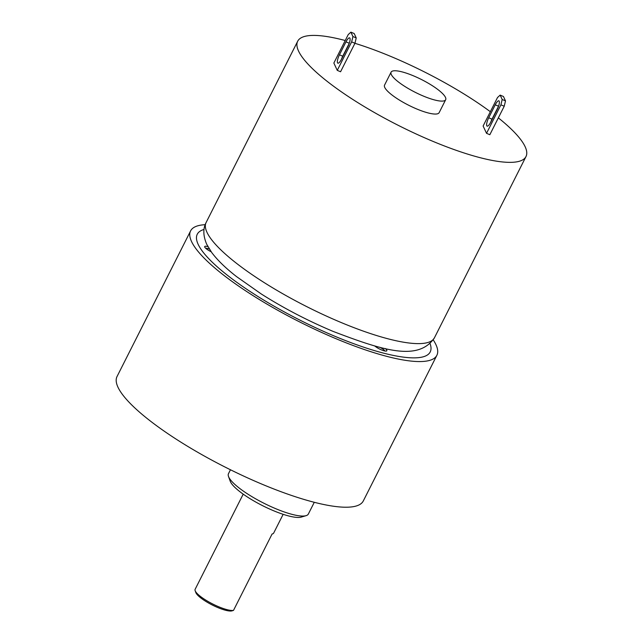 <?xml version="1.0" encoding="UTF-8"?>
<svg xmlns="http://www.w3.org/2000/svg" width="643" height="643" viewBox="0 0 643 643"><rect width="100%" height="100%" fill="white"/><g stroke="black" fill="none" stroke-linecap="round" stroke-linejoin="round"><path stroke-width="0.96" d="M433.229 339.89A137.956 32.086 -153.2 0 1 436.878 355.298A137.956 32.086 -153.2 0 1 334.77 338.186A137.956 32.086 -153.2 0 1 190.601 230.893A137.956 32.086 -153.2 0 1 205.173 224.688M333.629 335.75A130.497 30.35 26.8 0 0 430.223 351.938A130.497 30.35 26.8 0 0 430.079 343.651A130.497 30.35 -153.2 0 1 430.223 351.938A130.497 30.35 -153.2 0 1 333.629 335.75A130.497 30.35 -153.2 0 1 197.256 234.253A130.497 30.35 26.8 0 0 333.629 335.75M204.008 229.455A130.497 30.35 26.8 0 0 197.256 234.253A130.497 30.35 -153.2 0 1 204.008 229.455M436.878 355.298L363.303 500.953A137.956 32.086 -153.2 0 1 261.195 483.841A137.956 32.086 -153.2 0 1 117.026 376.549L190.601 230.893M230.459 469.768L228.474 473.682A44.745 10.409 26.8 0 0 228.514 476.487A44.745 10.409 26.8 0 0 228.787 477.146A44.745 10.409 26.8 0 0 264.643 503.606A44.745 10.409 26.8 0 0 306.068 515.67A44.745 10.409 26.8 0 0 308.351 514.03L314.274 502.304M228.514 476.487L230.202 481.173A41.015 9.541 26.8 0 0 230.451 481.776A41.015 9.541 26.8 0 0 263.317 506.033A41.015 9.541 26.8 0 0 301.294 517.085L306.068 515.67M232.943 610.577L232.027 610.85A20.881 4.855 -153.2 0 1 212.27 605.007A20.881 4.855 -153.2 0 1 195.834 592.565L195.159 590.692A22.368 5.2 26.8 0 0 195.295 591.021A22.368 5.2 26.8 0 0 212.656 603.962A22.368 5.2 26.8 0 0 233.505 610.384L232.404 610.713M283.145 514.32L273.669 533.079A22.368 5.2 -153.2 0 1 272.093 533.995L233.505 610.384M243.207 494.145L195.142 589.293A22.368 5.2 26.8 0 0 195.159 590.692M374.756 345.974A7.459 1.736 26.8 0 0 381.323 349.84A7.459 1.736 26.8 0 0 386.459 351.038A7.459 1.736 26.8 0 0 386.789 350.186A7.459 1.736 26.8 0 0 385.221 348.506A7.459 1.736 -153.2 0 1 386.845 350.765A7.459 1.736 -153.2 0 1 381.323 349.84A7.459 1.736 -153.2 0 1 374.756 345.974M207.914 246.639A7.459 1.736 26.8 0 0 205.077 246.285A7.459 1.736 26.8 0 0 204.715 247.025A7.459 1.736 26.8 0 0 204.763 247.129A7.459 1.736 26.8 0 0 211.153 251.743A7.459 1.736 -153.2 0 1 204.707 246.558A7.459 1.736 -153.2 0 1 205.077 246.285A7.459 1.736 -153.2 0 1 207.914 246.639M384.844 350.982A5.964 1.39 26.8 0 0 384.811 350.925A5.964 1.39 26.8 0 0 379.748 347.252M209.361 249.082A5.964 1.39 26.8 0 0 205.72 248.294M445.462 97.358A30.575 7.113 -153.2 0 1 445.671 99.721A30.575 7.113 -153.2 0 1 419.115 94.191A30.575 7.113 -153.2 0 1 391.306 74.516A30.575 7.113 26.8 0 1 391.097 72.153A30.575 7.113 26.8 0 1 417.653 77.682A30.575 7.113 26.8 0 1 445.462 97.358M445.671 99.721L439.137 112.67A30.575 7.113 -153.2 0 1 412.581 107.14A30.575 7.113 -153.2 0 1 384.763 87.464A30.575 7.113 26.8 0 1 384.554 85.101L391.097 72.153M498.349 117.87A127.893 29.739 26.8 0 1 525.114 146.66A127.893 29.739 -153.2 0 1 525.998 156.546A127.893 29.739 -153.2 0 1 414.92 133.414A127.893 29.739 -153.2 0 1 298.569 51.11A127.893 29.739 26.8 0 1 297.693 41.224A127.893 29.739 26.8 0 1 345.235 40.525M490.344 111.713A127.893 29.739 26.8 0 0 354.936 43.314M483.118 126.012L486.534 133.326L489.837 134.717L504.225 106.232L505.502 100.887L503.453 96.498L500.158 95.108L497.513 97.527L483.118 126.012M350.885 32.15L348.241 34.569L333.854 63.054L337.262 70.368L340.565 71.759L354.952 43.274L356.23 37.929L354.189 33.54L350.885 32.15L352.935 36.538L356.23 37.929M486.534 133.326L500.921 104.841L502.199 99.496L505.502 100.887M500.158 95.108L502.199 99.496M488.712 117.765A6.711 1.849 -67.1 0 0 487.121 126.141A6.711 1.849 -67.1 0 0 490.754 122.154L497.296 109.206A6.711 1.849 -67.1 0 0 498.88 100.83A6.711 1.849 -67.1 0 0 495.247 104.817L488.712 117.765L492.008 119.156A6.711 1.849 -67.1 0 0 490.738 122.186M500.921 104.841L504.225 106.232M498.574 106.175A6.711 1.849 -67.1 0 0 498.55 106.208L492.008 119.156M337.262 70.368L351.649 41.883L354.952 43.274M351.649 41.883L352.935 36.538M349.302 43.218A6.711 1.849 -67.1 0 0 349.286 43.25L342.743 56.198A6.711 1.849 -67.1 0 0 341.465 59.228M339.44 54.808A6.711 1.849 -67.1 0 0 337.856 63.183A6.711 1.849 -67.1 0 0 341.489 59.196L348.024 46.248A6.711 1.849 -67.1 0 0 349.615 37.873A6.711 1.849 -67.1 0 0 345.982 41.859L339.44 54.808L342.743 56.198M525.998 156.546L434.435 337.808A127.893 29.739 -153.2 0 1 323.357 314.676A127.893 29.739 -153.2 0 1 207.006 232.372A127.893 29.739 -153.2 0 1 206.13 222.486L297.693 41.224M345.982 41.859L349.286 43.25M498.55 106.208L495.247 104.817M434.435 337.808C418.038 362.186 381.331 349.752 333.122 331.41C307.716 320.72 283.764 308.238 261.267 293.972L236.552 276.611C225.733 268.211 217.43 260.15 211.643 252.418L206.7 244.252C203.108 235.812 202.915 228.554 206.13 222.486"/></g></svg>
